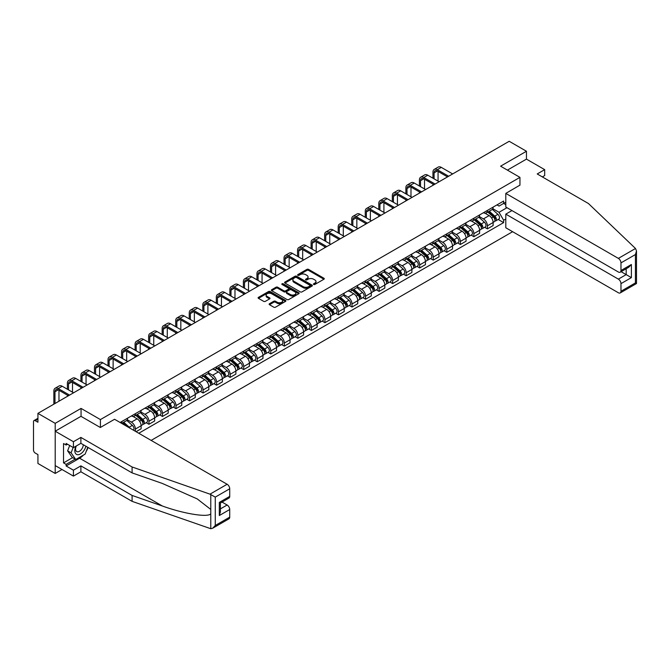 <?xml version="1.0" encoding="UTF-8"?>
<svg xmlns="http://www.w3.org/2000/svg" width="670" height="670" viewBox="0 0 670 670"><rect width="100%" height="100%" fill="white"/><g stroke="black" fill="none" stroke-linecap="round" stroke-linejoin="round"><path stroke-width="1" d="M313.677 284.457A0.846 0.486 0 0 0 314.866 284.457L323.92 279.231A1.206 0.695 0 0 0 324.272 278.737A1.206 0.695 0 0 0 323.92 278.243L308.585 269.39A1.206 0.695 0 0 0 306.885 269.39L297.832 274.616A0.846 0.486 0 0 0 299.021 275.303L300.194 274.633A3.852 2.228 0 0 1 305.646 274.633L306.927 275.37A3.852 2.228 0 0 1 308.058 276.945A3.852 2.228 0 0 1 306.927 278.519L305.755 279.189A0.846 0.486 0 0 0 306.944 279.884L308.116 279.206A3.852 2.228 0 0 1 313.568 279.206L314.85 279.943A3.852 2.228 0 0 1 315.98 281.517A3.852 2.228 0 0 1 314.85 283.092L313.677 283.77A0.846 0.486 0 0 0 313.677 284.457L313.677 283.77M269.482 303.719A1.206 0.695 0 0 0 269.131 304.214A1.206 0.695 0 0 0 269.482 304.708L273.787 307.187A1.206 0.695 0 0 0 275.496 307.187L285.546 301.383A1.206 0.695 0 0 0 285.897 300.897A1.206 0.695 0 0 0 285.546 300.403L270.211 291.55A1.206 0.695 0 0 0 268.503 291.55L258.453 297.354A1.206 0.695 0 0 0 258.101 297.849A1.206 0.695 0 0 0 258.453 298.334L263.653 301.341A1.206 0.695 0 0 0 265.353 301.341L269.658 298.853A1.206 0.695 0 0 0 270.01 298.359A1.206 0.695 0 0 0 269.658 297.874L267.079 296.383A3.224 1.859 0 0 1 266.132 295.068A3.224 1.859 0 0 1 268.126 293.351A3.224 1.859 0 0 1 271.635 293.753L281.735 299.582A3.224 1.859 0 0 1 282.673 300.897A3.224 1.859 0 0 1 280.688 302.614A3.224 1.859 0 0 1 277.171 302.212L275.496 301.24A1.206 0.695 0 0 0 273.787 301.24L269.482 303.719L269.482 304.708M100.416 419.579L81.062 408.407L55.2 423.34L37.93 413.365L509.192 141.286L526.461 151.252L500.599 166.185L519.954 177.366L100.416 419.579L100.416 427.443M300.286 291.894A1.206 0.695 0 0 0 301.986 291.894L312.036 286.09A1.206 0.695 0 0 0 312.387 285.596A1.206 0.695 0 0 0 312.036 285.11L296.701 276.249A1.206 0.695 0 0 0 295.001 276.249L284.951 282.053A1.206 0.695 0 0 0 284.591 282.547A1.206 0.695 0 0 0 284.951 283.041L300.286 291.894M282.346 284.641A0.846 0.486 0 0 1 283.201 284.758L298.778 293.745L288.736 299.54A1.206 0.695 0 0 1 287.036 299.54L271.702 290.688L271.702 289.708A1.206 0.695 0 0 0 271.35 290.194A1.206 0.695 0 0 0 271.702 290.688M271.702 289.708L276.007 287.221A1.206 0.695 0 0 1 277.707 287.221L283.929 290.814A1.206 0.695 0 0 0 285.629 290.814L288.485 289.164A1.206 0.695 0 0 0 288.837 288.67A1.206 0.695 0 0 0 288.485 288.184L282.011 284.44A0.846 0.486 0 0 1 283.201 283.753L298.795 292.757A1.206 0.695 0 0 1 299.147 293.242A1.206 0.695 0 0 1 298.795 293.736L298.795 292.757M55.2 423.34L55.2 473.447L37.93 463.472L37.93 454.603L35.234 453.054A2.454 1.415 -120 0 1 33.5 450.047L33.5 421.681A2.454 1.415 -120 0 1 34.011 420.559L37.93 418.298M151.144 440.399L512.617 231.703M55.2 473.447L62.009 469.511M37.93 413.365L37.93 422.234L35.234 420.685A2.454 1.415 -120 0 0 34.011 420.559M542.34 176.913L544.685 175.557L544.685 169.644L526.461 159.125L526.461 151.252M487.4 210.43A5.645 3.258 60 0 1 486.236 212.968L491.964 209.66A5.645 3.258 -120 0 0 493.128 207.122M479.276 216.51L483.413 218.897A5.645 3.258 60 0 1 487.4 225.815L493.128 222.507A5.645 3.258 -120 0 0 489.142 215.598L485.038 213.227M493.128 222.507L493.128 225.564L487.4 228.872L484.661 227.289M486.236 212.968A5.645 3.258 60 0 1 483.455 212.708M487.4 225.815L487.4 228.872M473.866 218.253A5.645 3.258 60 0 1 472.693 220.782L478.422 217.474A5.645 3.258 -120 0 0 479.594 214.944M471.119 235.103L473.866 236.686L479.594 233.378L479.594 230.329A5.645 3.258 -120 0 0 475.6 223.411L471.504 221.041M472.693 220.782A5.645 3.258 60 0 1 469.913 220.53M465.734 224.333L469.871 226.72A5.645 3.258 60 0 1 473.866 233.629L473.866 236.686M460.324 226.066A5.645 3.258 60 0 1 459.159 228.604L464.888 225.296A5.645 3.258 -120 0 0 466.052 222.758M457.577 242.917L460.324 244.508L466.052 241.2L466.052 238.143A5.645 3.258 -120 0 0 462.066 231.225L457.962 228.864M459.159 228.604A5.645 3.258 60 0 1 456.379 228.344M452.2 232.147L456.337 234.534A5.645 3.258 60 0 1 460.324 241.451L460.324 244.508M446.79 233.88A5.645 3.258 60 0 1 445.617 236.418L451.345 233.11A5.645 3.258 -120 0 0 452.518 230.572M444.043 250.739L446.79 252.322L452.518 249.014L452.518 245.957A5.645 3.258 -120 0 0 448.523 239.048L444.419 236.678M445.617 236.418A5.645 3.258 60 0 1 442.837 236.158M438.657 239.96L442.795 242.347A5.645 3.258 60 0 1 446.79 249.265L446.79 252.322M433.247 241.703A5.645 3.258 60 0 1 432.075 244.232L437.803 240.924A5.645 3.258 -120 0 0 438.976 238.394M430.5 258.553L433.247 260.136L438.976 256.828L438.976 253.779A5.645 3.258 -120 0 0 434.981 246.862L430.885 244.491M432.075 244.232A5.645 3.258 60 0 1 429.303 243.981M425.115 247.783L429.252 250.17A5.645 3.258 60 0 1 433.247 257.079L433.247 260.136M419.705 249.516A5.645 3.258 60 0 1 418.541 252.054L424.269 248.746A5.645 3.258 -120 0 0 425.433 246.208M416.966 266.367L419.705 267.958L425.433 264.65L425.433 261.593A5.645 3.258 -120 0 0 421.447 254.675L417.343 252.314M418.541 252.054A5.645 3.258 60 0 1 415.76 251.794M411.581 255.597L415.718 257.984A5.645 3.258 60 0 1 419.705 264.901L419.705 267.958M406.171 257.33A5.645 3.258 60 0 1 404.998 259.868L410.727 256.56A5.645 3.258 -120 0 0 411.899 254.022M403.424 274.189L406.171 275.772L411.899 272.464L411.899 269.407A5.645 3.258 -120 0 0 407.904 262.498L403.809 260.127M404.998 259.868A5.645 3.258 60 0 1 402.218 259.608M398.039 263.411L402.176 265.797A5.645 3.258 60 0 1 406.171 272.715L406.171 275.772M392.628 265.153A5.645 3.258 60 0 1 391.464 267.682L397.193 264.374A5.645 3.258 -120 0 0 398.357 261.844M389.881 282.003L392.628 283.586L398.357 280.278L398.357 277.229A5.645 3.258 -120 0 0 394.37 270.312L390.267 267.941M391.464 267.682A5.645 3.258 60 0 1 388.684 267.43M384.505 271.233L388.642 273.62A5.645 3.258 60 0 1 392.628 280.529L392.628 283.586M379.094 272.966A5.645 3.258 60 0 1 377.922 275.504L383.65 272.196A5.645 3.258 -120 0 0 384.823 269.658M376.347 289.817L379.094 291.408L384.823 288.1L384.823 285.043A5.645 3.258 -120 0 0 380.828 278.125L376.724 275.764M377.922 275.504A5.645 3.258 60 0 1 375.141 275.244M370.962 279.047L375.099 281.434A5.645 3.258 60 0 1 379.094 288.351L379.094 291.408M365.552 280.78A5.645 3.258 60 0 1 364.38 283.318L370.108 280.01A5.645 3.258 -120 0 0 371.281 277.472M362.805 297.639L365.552 299.222L371.281 295.914L371.281 292.857A5.645 3.258 -120 0 0 367.286 285.948L363.19 283.578M364.38 283.318A5.645 3.258 60 0 1 361.607 283.058M357.42 286.861L361.557 289.247A5.645 3.258 60 0 1 365.552 296.165L365.552 299.222M352.01 288.603A5.645 3.258 60 0 1 350.846 291.132L356.574 287.824A5.645 3.258 -120 0 0 357.738 285.294M349.271 305.453L352.01 307.036L357.738 303.728L357.738 300.679A5.645 3.258 -120 0 0 353.752 293.762L349.648 291.391M350.846 291.132A5.645 3.258 60 0 1 348.065 290.88M343.886 294.683L348.023 297.07A5.645 3.258 60 0 1 352.01 303.979L352.01 307.036M338.476 296.416A5.645 3.258 60 0 1 337.303 298.954L343.032 295.646A5.645 3.258 -120 0 0 344.204 293.108M335.729 313.267L338.476 314.858L344.204 311.55L344.204 308.493A5.645 3.258 -120 0 0 340.209 301.575L336.114 299.214M337.303 298.954A5.645 3.258 60 0 1 334.523 298.694M330.344 302.497L334.481 304.884A5.645 3.258 60 0 1 338.476 311.801L338.476 314.858M324.933 304.23A5.645 3.258 60 0 1 323.769 306.768L329.498 303.46A5.645 3.258 -120 0 0 330.662 300.922M322.186 321.089L324.933 322.672L330.662 319.364L330.662 316.307A5.645 3.258 -120 0 0 326.675 309.398L322.572 307.028M323.769 306.768A5.645 3.258 60 0 1 320.989 306.508M316.809 310.31L320.947 312.697A5.645 3.258 60 0 1 324.933 319.615L324.933 322.672M311.399 312.053A5.645 3.258 60 0 1 310.227 314.582L315.955 311.274A5.645 3.258 -120 0 0 317.128 308.744M308.652 328.903L311.399 330.486L317.128 327.178L317.128 324.129A5.645 3.258 -120 0 0 313.133 317.212L309.029 314.841M310.227 314.582A5.645 3.258 60 0 1 307.446 314.331M303.267 318.133L307.404 320.52A5.645 3.258 60 0 1 311.399 327.429L311.399 330.486M297.857 319.866A5.645 3.258 60 0 1 296.684 322.404L302.413 319.096A5.645 3.258 -120 0 0 303.585 316.558M295.11 336.717L297.857 338.308L303.585 335L303.585 331.943A5.645 3.258 -120 0 0 299.591 325.025L295.495 322.664M296.684 322.404A5.645 3.258 60 0 1 293.912 322.144M289.725 325.947L293.862 328.334A5.645 3.258 60 0 1 297.857 335.251L297.857 338.308M284.315 327.68A5.645 3.258 60 0 1 283.15 330.218L288.879 326.91A5.645 3.258 -120 0 0 290.043 324.372M281.576 344.539L284.323 346.122L290.043 342.814L290.043 339.757A5.645 3.258 -120 0 0 286.057 332.848L281.953 330.478M283.15 330.218A5.645 3.258 60 0 1 280.37 329.958M276.191 333.76L280.328 336.147A5.645 3.258 60 0 1 284.323 343.065L284.323 346.122M270.781 335.503A5.645 3.258 60 0 1 269.608 338.032L275.337 334.724A5.645 3.258 -120 0 0 276.509 332.194M268.034 352.353L270.781 353.936L276.509 350.628L276.509 347.579A5.645 3.258 -120 0 0 272.514 340.661L268.419 338.291M269.608 338.032A5.645 3.258 60 0 1 266.828 337.781M262.648 341.583L266.786 343.97A5.645 3.258 60 0 1 270.781 350.879L270.781 353.936M257.238 343.316A5.645 3.258 60 0 1 256.074 345.854L261.803 342.546A5.645 3.258 -120 0 0 262.967 340.008M254.491 360.167L257.238 361.758L262.967 358.45L262.967 355.393A5.645 3.258 -120 0 0 258.98 348.475L254.876 346.114M256.074 345.854A5.645 3.258 60 0 1 253.293 345.594M249.114 349.397L253.252 351.784A5.645 3.258 60 0 1 257.238 358.701L257.238 361.758M243.704 351.13A5.645 3.258 60 0 1 242.532 353.668L248.26 350.36A5.645 3.258 -120 0 0 249.433 347.822M240.957 367.989L243.704 369.572L249.433 366.264L249.433 363.207A5.645 3.258 -120 0 0 245.438 356.298L241.334 353.928M242.532 353.668A5.645 3.258 60 0 1 239.751 353.408M235.572 357.21L239.709 359.597A5.645 3.258 60 0 1 243.704 366.515L243.704 369.572M230.162 358.953A5.645 3.258 60 0 1 228.989 361.482L234.718 358.174A5.645 3.258 -120 0 0 235.89 355.644M227.415 375.803L230.162 377.386L235.89 374.078L235.89 371.029A5.645 3.258 -120 0 0 231.895 364.111L227.8 361.741M228.989 361.482A5.645 3.258 60 0 1 226.217 361.231M222.03 365.033L226.167 367.42A5.645 3.258 60 0 1 230.162 374.329L230.162 377.386M216.619 366.766A5.645 3.258 60 0 1 215.455 369.304L221.184 365.996A5.645 3.258 -120 0 0 222.348 363.458M213.881 383.617L216.628 385.208L222.348 381.9L222.348 378.843A5.645 3.258 -120 0 0 218.361 371.925L214.258 369.564M215.455 369.304A5.645 3.258 60 0 1 212.675 369.044M208.496 372.847L212.633 375.234A5.645 3.258 60 0 1 216.628 382.151L216.628 385.208M203.085 374.58A5.645 3.258 60 0 1 201.913 377.118L207.641 373.81A5.645 3.258 -120 0 0 208.814 371.272M200.338 391.439L203.085 393.022L208.814 389.714L208.814 386.657A5.645 3.258 -120 0 0 204.819 379.748L200.724 377.378M201.913 377.118A5.645 3.258 60 0 1 199.132 376.867M194.953 380.661L199.09 383.047A5.645 3.258 60 0 1 203.085 389.965L203.085 393.022M189.543 382.403A5.645 3.258 60 0 1 188.379 384.932L194.107 381.624A5.645 3.258 -120 0 0 195.272 379.094M186.796 399.253L189.543 400.836L195.272 397.528L195.272 394.479A5.645 3.258 -120 0 0 191.285 387.562L187.181 385.191M188.379 384.932A5.645 3.258 60 0 1 185.598 384.68M181.419 388.483L185.556 390.87A5.645 3.258 60 0 1 189.543 397.779L189.543 400.836M176.009 390.216A5.645 3.258 60 0 1 174.837 392.754L180.565 389.446A5.645 3.258 -120 0 0 181.738 386.908M173.262 407.067L176.009 408.658L181.738 405.35L181.738 402.293A5.645 3.258 -120 0 0 177.743 395.375L173.639 393.014M174.837 392.754A5.645 3.258 60 0 1 172.056 392.494M167.877 396.297L172.014 398.684A5.645 3.258 60 0 1 176.009 405.601L176.009 408.658M162.467 398.03A5.645 3.258 60 0 1 161.303 400.568L167.023 397.26A5.645 3.258 -120 0 0 168.195 394.722M159.72 414.889L162.467 416.472L168.195 413.164L168.195 410.107A5.645 3.258 -120 0 0 164.2 403.198L160.105 400.828M161.303 400.568A5.645 3.258 60 0 1 158.522 400.317M154.334 404.111L158.472 406.497A5.645 3.258 60 0 1 162.467 413.415L162.467 416.472M148.924 405.853A5.645 3.258 60 0 1 147.76 408.382L153.489 405.074A5.645 3.258 -120 0 0 154.653 402.544M146.186 422.703L148.933 424.286L154.653 420.978L154.653 417.929A5.645 3.258 -120 0 0 150.666 411.012L146.562 408.641M147.76 408.382A5.645 3.258 60 0 1 144.98 408.13M140.8 411.933L144.938 414.32A5.645 3.258 60 0 1 148.933 421.229L148.933 424.286M135.39 413.666A5.645 3.258 60 0 1 134.218 416.204L139.946 412.896A5.645 3.258 -120 0 0 141.119 410.358M136.085 431.706L141.119 428.8L141.119 425.743A5.645 3.258 -120 0 0 137.124 418.825L133.029 416.464M134.218 416.204A5.645 3.258 60 0 1 131.437 415.944M127.258 419.747L131.395 422.134A5.645 3.258 60 0 1 135.39 429.051L135.39 431.304M121.722 423.415L126.412 420.71A5.645 3.258 -120 0 0 127.576 418.172M121.848 421.48A5.645 3.258 60 0 1 121.429 423.247M505.8 204.668L503.631 203.42L499.033 206.075L496.998 204.894M492.81 208.697L499.033 212.29L506.972 207.7M505.8 218.998L503.631 220.254L499.033 212.29M138.774 433.256L503.631 222.608L503.631 220.254M505.8 202.164L503.631 203.42L503.631 201.059L120.114 422.485M519.954 177.366L519.954 185.23M81.062 408.407L81.062 416.372M498.195 219.467L503.631 222.608M314.012 284.574L314.85 284.088A3.852 2.228 0 0 0 315.98 282.522L315.98 281.517M308.058 276.945L308.058 277.941A3.852 2.228 0 0 1 306.927 279.516L306.09 280.001M323.92 278.243L323.92 279.231L308.585 270.395A1.206 0.695 0 0 0 306.885 270.395L298.167 275.429M312.019 286.098L296.701 277.254A1.206 0.695 0 0 0 295.001 277.254L284.968 283.05L284.951 282.053M309.909 285.939A0.846 0.486 0 0 0 309.909 285.253L296.45 277.481A0.846 0.486 0 0 0 295.252 277.481L294.021 278.192A3.852 2.228 0 0 0 292.891 279.767A3.852 2.228 0 0 0 294.021 281.341L303.217 286.659A3.852 2.228 0 0 0 308.669 286.659L309.909 285.939L309.909 286.944A0.846 0.486 0 0 0 310.151 286.601L310.151 285.596M292.891 279.767L292.891 280.772A3.852 2.228 0 0 0 294.021 282.346L294.021 281.341M309.909 286.944L308.669 287.656A3.852 2.228 0 0 1 303.217 287.656L294.021 282.346M271.719 290.696L276.007 288.226L276.007 287.221M288.837 288.67L288.837 289.675A1.206 0.695 0 0 1 288.485 290.169L285.629 291.81A1.206 0.695 0 0 1 283.929 291.81L277.707 288.226A1.206 0.695 0 0 0 276.007 288.226M290.378 294.54A3.224 1.859 0 0 0 293.887 294.942A3.224 1.859 0 0 0 295.88 293.226A3.224 1.859 0 0 0 294.934 291.902L291.383 289.85A1.206 0.695 0 0 0 289.675 289.85L286.819 291.5A1.206 0.695 0 0 0 286.467 291.994A1.206 0.695 0 0 0 286.819 292.48L290.378 294.54L290.378 295.537A3.224 1.859 0 0 0 293.887 295.939A3.224 1.859 0 0 0 295.88 294.222L295.88 293.226M286.467 291.994L286.467 292.991A1.206 0.695 0 0 0 286.819 293.485L286.819 292.48M290.378 295.537L286.819 293.485M282.673 300.897L282.673 301.894A3.224 1.859 0 0 1 280.688 303.619A3.224 1.859 0 0 1 277.171 303.209L275.496 302.237A1.206 0.695 0 0 0 273.787 302.237L269.499 304.716M266.132 295.068L266.132 296.065A3.224 1.859 0 0 0 267.079 297.388L267.079 296.383M269.642 298.862L267.079 297.388M285.529 301.399L270.211 292.555A1.206 0.695 0 0 0 268.503 292.555L258.469 298.343M487.794 212.063L493.313 216.988A3.065 1.776 60 0 1 494.276 221.737L493.128 222.398M487.944 212.197L490.541 213.697M488.355 211.745L494.494 217.222A1.474 0.854 60 0 1 494.954 219.5A1.474 0.854 60 0 1 494.82 219.551M489.268 211.218L494.787 216.134A3.065 1.776 60 0 1 495.75 220.882A3.065 1.776 60 0 1 494.82 220.983M492.35 209.367L497.911 214.333A3.065 1.776 60 0 1 498.874 219.082L495.75 220.882M434.076 178.84L434.076 172.877A4.606 2.655 60 0 1 435.023 170.775A4.606 2.655 60 0 1 437.326 171.001L447.526 176.888M452.644 173.932L441.321 167.391A6.198 3.576 -120 0 0 438.222 167.081L434.227 169.393A6.198 3.576 -120 0 0 432.946 172.224L432.946 178.186M448.649 176.235L437.326 169.694A6.198 3.576 -120 0 0 434.227 169.393M432.946 184.099L432.946 185.305M438.063 181.143L438.063 171.428M474.26 219.886L479.77 224.802A3.065 1.776 60 0 1 480.733 229.55L479.594 230.212M474.402 220.011L476.998 221.51M474.812 219.559L480.951 225.036A1.474 0.854 60 0 1 481.412 227.314A1.474 0.854 60 0 1 481.278 227.373M475.733 219.031L481.253 223.956A3.065 1.776 60 0 1 482.216 228.696A3.065 1.776 60 0 1 481.286 228.797M478.807 217.18L484.377 222.147A3.065 1.776 60 0 1 485.34 226.896L482.216 228.696M460.717 227.7L466.236 232.624A3.065 1.776 60 0 1 467.199 237.364L466.052 238.026M460.859 227.834L463.464 229.333M461.27 227.381L467.409 232.859A1.474 0.854 60 0 1 467.878 235.137A1.474 0.854 60 0 1 467.744 235.187M462.191 226.845L467.71 231.77A3.065 1.776 60 0 1 468.673 236.518A3.065 1.776 60 0 1 467.744 236.611M465.265 225.003L470.834 229.969A3.065 1.776 60 0 1 471.797 234.709L468.673 236.518M635.503 248.495L636.5 250.923L635.42 254.55L620.973 262.891A3.685 2.127 -120 0 0 618.368 258.385L635.503 248.495L588.428 203.521L537.223 173.957L544.685 169.644M511.964 210.581L505.8 214.14L505.8 227.766L618.368 292.757A3.685 2.127 -120 0 0 620.211 292.941A3.685 2.127 -120 0 0 620.973 291.257L620.973 283.636A3.685 2.127 -120 0 0 618.368 279.13L626.182 274.616L631.383 277.623L620.973 283.636M505.8 214.14L618.368 279.13M519.954 185.129L505.8 193.395L505.8 207.022L618.368 272.012A3.685 2.127 -120 0 0 620.211 272.196A3.685 2.127 -120 0 0 620.973 270.512L620.973 262.891M505.8 193.395L618.368 258.385M526.461 159.125L507.408 170.121M621.098 271.685L626.182 274.616L626.182 268.754M620.973 270.512L631.383 264.499L628.778 267.246L620.211 272.196M620.973 291.257L635.42 282.916L635.972 283.226M83.415 455.097A13.81 7.973 -60 0 1 79.588 458.213L66.129 465.977L73.424 470.189L80.886 465.876L132.09 495.44L132.09 501.353L210.774 528.714L212.675 528.228L215.279 525.481L229.726 517.139A3.685 2.127 60 0 1 228.964 518.823L212.675 528.228M132.09 495.44L162.358 506.001C183.856 513.815 207.943 517.692 210.774 513.798L210.774 509.435L197.248 498.924L162.358 483.455L132.09 472.894L80.886 443.331L73.424 447.635L66.129 443.431L66.129 445.031L63.533 443.532L63.533 462.869L66.129 464.377L75.157 459.159M73.424 470.189L73.424 476.102L55.2 465.575L55.2 431.204L80.97 416.321L100.324 427.493L114.562 419.278L227.122 484.268A3.685 2.127 60 0 1 229.726 488.773L229.726 496.395A3.685 2.127 60 0 1 228.964 498.078L220.397 503.028L220.397 511.905L219.316 515.531L219.316 502.408C220.715 503.22 220.715 503.22 219.316 502.408L229.726 496.395M80.886 465.876L80.886 471.789L73.424 476.102M132.09 501.353L80.886 471.789M229.726 488.773L215.279 497.115L209.995 494.159L132.09 466.982L80.886 437.418L73.424 441.723L73.424 447.635M73.424 441.723L55.2 431.204M66.129 465.977L66.129 464.377M80.886 437.418L80.886 443.331M132.09 466.982L132.09 472.894M220.397 508.899L227.122 505.012A3.685 2.127 60 0 1 229.726 509.518L229.726 517.139M227.122 505.012L222.038 502.073M88.113 447.501A13.81 7.973 -60 0 1 86.154 451.488M67.519 444.235L66.129 445.031M63.533 462.869L72.553 457.66M75.911 446.203A7.981 4.606 120 0 0 74.814 450.692A7.981 4.606 120 0 0 79.63 454.361A7.981 4.606 120 0 0 85.852 446.195M76.33 445.96A5.46 3.157 120 0 0 75.559 449.076A5.46 3.157 120 0 0 76.698 451.572A5.46 3.157 120 0 0 80.861 450.156A5.46 3.157 120 0 0 83.289 444.713M87.778 447.309L85.14 454.101L75.769 459.511L72.293 457.51L67.611 450.843L69.688 445.483M75.769 459.511L71.079 452.845L73.164 447.485M67.611 450.843L71.079 452.845M420.534 186.654L420.534 180.691A4.606 2.655 60 0 1 421.489 178.589A4.606 2.655 60 0 1 423.792 178.815L433.984 184.702M439.11 181.746L427.778 175.205A6.198 3.576 -120 0 0 424.68 174.904L420.685 177.207A6.198 3.576 -120 0 0 419.403 180.046L419.403 186.009M435.115 184.049L423.792 177.517A6.198 3.576 -120 0 0 420.685 177.207M419.403 191.922L419.403 193.119M424.529 188.965L424.529 179.242M406.991 194.476L406.991 188.513A4.606 2.655 60 0 1 407.946 186.402A4.606 2.655 60 0 1 410.249 186.629L420.45 192.516M425.567 189.56L414.244 183.027A6.198 3.576 -120 0 0 411.146 182.717L407.151 185.02A6.198 3.576 -120 0 0 405.869 187.86L405.869 193.823M421.572 191.871L410.249 185.33A6.198 3.576 -120 0 0 407.151 185.02M405.869 199.735L405.869 200.933M410.986 196.779L410.986 187.056M447.175 235.513L452.694 240.438A3.065 1.776 60 0 1 453.657 245.186L452.51 245.848M447.326 235.647L449.922 237.147M447.736 235.195L453.875 240.672A1.474 0.854 60 0 1 454.335 242.95A1.474 0.854 60 0 1 454.201 243.001M448.657 234.667L454.168 239.584A3.065 1.776 60 0 1 455.131 244.332A3.065 1.776 60 0 1 454.21 244.433M451.731 232.817L457.292 237.783A3.065 1.776 60 0 1 458.255 242.532L455.131 244.332M433.641 243.336L439.16 248.252A3.065 1.776 60 0 1 440.123 253L438.976 253.662M433.783 243.461L436.379 244.96M434.194 243.009L440.332 248.486A1.474 0.854 60 0 1 440.793 250.764A1.474 0.854 60 0 1 440.659 250.823M435.115 242.481L440.634 247.406A3.065 1.776 60 0 1 441.597 252.146A3.065 1.776 60 0 1 440.667 252.247M438.188 240.631L443.758 245.597A3.065 1.776 60 0 1 444.721 250.346L441.597 252.146M420.098 251.149L425.618 256.074A3.065 1.776 60 0 1 426.581 260.814L425.433 261.476M420.249 251.284L422.845 252.783M420.659 250.831L426.798 256.309A1.474 0.854 60 0 1 427.259 258.587A1.474 0.854 60 0 1 427.125 258.637M421.572 250.295L427.091 255.22A3.065 1.776 60 0 1 428.055 259.968A3.065 1.776 60 0 1 427.125 260.06M424.654 248.453L430.215 253.419A3.065 1.776 60 0 1 431.179 258.159L428.055 259.968M393.458 202.29L393.458 196.327A4.606 2.655 60 0 1 394.412 194.225A4.606 2.655 60 0 1 396.707 194.451L406.908 200.338M412.025 197.382L400.702 190.841A6.198 3.576 -120 0 0 397.603 190.531L393.608 192.843A6.198 3.576 -120 0 0 392.327 195.673L392.327 201.636M408.038 199.685L396.707 193.144A6.198 3.576 -120 0 0 393.608 192.843M392.327 207.549L392.327 208.755M397.444 204.593L397.444 194.878M379.915 210.104L379.915 204.141A4.606 2.655 60 0 1 380.87 202.038A4.606 2.655 60 0 1 383.173 202.265L393.365 208.152M398.491 205.196L387.159 198.655A6.198 3.576 -120 0 0 384.061 198.353L380.074 200.657A6.198 3.576 -120 0 0 378.784 203.496L378.784 209.459M394.496 207.499L383.173 200.967A6.198 3.576 -120 0 0 380.074 200.657M378.784 215.372L378.784 216.569M383.91 212.415L383.91 202.692M366.381 217.926L366.381 211.963A4.606 2.655 60 0 1 367.328 209.852A4.606 2.655 60 0 1 369.631 210.079L379.831 215.966M384.949 213.01L373.625 206.477A6.198 3.576 -120 0 0 370.527 206.167L366.532 208.47A6.198 3.576 -120 0 0 365.25 211.31L365.25 217.273M380.954 215.321L369.631 208.78A6.198 3.576 -120 0 0 366.532 208.47M365.25 223.185L365.25 224.383M370.368 220.229L370.368 210.506M406.564 258.963L412.075 263.888A3.065 1.776 60 0 1 413.038 268.637L411.899 269.298M406.707 259.097L409.303 260.597M407.117 258.645L413.256 264.122A1.474 0.854 60 0 1 413.717 266.4A1.474 0.854 60 0 1 413.583 266.451M408.038 258.118L413.558 263.034A3.065 1.776 60 0 1 414.521 267.782A3.065 1.776 60 0 1 413.591 267.883M411.112 256.267L416.681 261.233A3.065 1.776 60 0 1 417.644 265.982L414.521 267.782M352.839 225.74L352.839 219.777A4.606 2.655 60 0 1 353.793 217.675A4.606 2.655 60 0 1 356.097 217.901L366.289 223.788M371.415 220.832L360.083 214.291A6.198 3.576 -120 0 0 356.984 213.981L352.99 216.293A6.198 3.576 -120 0 0 351.708 219.124L351.708 225.087M367.42 223.135L356.097 216.594A6.198 3.576 -120 0 0 352.99 216.293M351.708 230.999L351.708 232.205M356.834 228.043L356.834 218.328M393.022 266.786L398.541 271.702A3.065 1.776 60 0 1 399.504 276.45L398.357 277.112M393.164 266.911L395.769 268.41M393.575 266.459L399.714 271.936A1.474 0.854 60 0 1 400.183 274.214A1.474 0.854 60 0 1 400.049 274.273M394.496 265.931L400.015 270.856A3.065 1.776 60 0 1 400.978 275.596A3.065 1.776 60 0 1 400.049 275.697M397.57 264.081L403.139 269.047A3.065 1.776 60 0 1 404.102 273.796L400.978 275.596M339.296 233.554L339.296 227.591A4.606 2.655 60 0 1 340.251 225.489A4.606 2.655 60 0 1 342.554 225.715L352.755 231.602M357.872 228.646L346.549 222.105A6.198 3.576 -120 0 0 343.45 221.803L339.456 224.107A6.198 3.576 -120 0 0 338.174 226.946L338.174 232.909M353.877 230.949L342.554 224.416A6.198 3.576 -120 0 0 339.456 224.107M338.174 238.822L338.174 240.019M343.291 235.865L343.291 226.142M379.48 274.599L384.999 279.524A3.065 1.776 60 0 1 385.962 284.264L384.815 284.926M379.63 274.734L382.227 276.233M380.041 274.281L386.18 279.759A1.474 0.854 60 0 1 386.64 282.036A1.474 0.854 60 0 1 386.506 282.087M380.962 273.745L386.473 278.67A3.065 1.776 60 0 1 387.436 283.418A3.065 1.776 60 0 1 386.515 283.51M384.036 271.903L389.597 276.869A3.065 1.776 60 0 1 390.56 281.609L387.436 283.418M325.762 241.376L325.762 235.413A4.606 2.655 60 0 1 326.717 233.302A4.606 2.655 60 0 1 329.012 233.528L339.213 239.416M344.33 236.46L333.007 229.927A6.198 3.576 -120 0 0 329.908 229.617L325.913 231.921A6.198 3.576 -120 0 0 324.632 234.76L324.632 240.723M340.343 238.771L329.012 232.23A6.198 3.576 -120 0 0 325.913 231.921M324.632 246.635L324.632 247.833M329.749 243.679L329.749 233.956M365.946 282.413L371.465 287.338A3.065 1.776 60 0 1 372.428 292.087L371.281 292.748M366.088 282.547L368.684 284.047M366.498 282.095L372.637 287.572A1.474 0.854 60 0 1 373.098 289.85A1.474 0.854 60 0 1 372.964 289.901M367.42 281.567L372.939 286.484A3.065 1.776 60 0 1 373.902 291.232A3.065 1.776 60 0 1 372.972 291.333M370.493 279.717L376.063 284.683A3.065 1.776 60 0 1 377.026 289.432L373.902 291.232M312.22 249.19L312.22 243.227A4.606 2.655 60 0 1 313.175 241.125A4.606 2.655 60 0 1 315.478 241.351L325.67 247.238M330.796 244.282L319.464 237.741A6.198 3.576 -120 0 0 316.366 237.431L312.379 239.743A6.198 3.576 -120 0 0 311.089 242.573L311.089 248.536M326.801 246.585L315.478 240.044A6.198 3.576 -120 0 0 312.379 239.743M311.089 254.449L311.089 255.655M316.215 251.493L316.215 241.778M352.403 290.236L357.922 295.152A3.065 1.776 60 0 1 358.885 299.9L357.738 300.562M352.554 290.361L355.15 291.86M352.964 289.909L359.103 295.386A1.474 0.854 60 0 1 359.564 297.664A1.474 0.854 60 0 1 359.43 297.723M353.877 289.381L359.396 294.306A3.065 1.776 60 0 1 360.359 299.046A3.065 1.776 60 0 1 359.438 299.147M356.959 287.531L362.52 292.497A3.065 1.776 60 0 1 363.483 297.246L360.359 299.046M298.686 257.004L298.686 251.041A4.606 2.655 60 0 1 299.632 248.939A4.606 2.655 60 0 1 301.935 249.165L312.136 255.052M317.253 252.096L305.93 245.555A6.198 3.576 -120 0 0 302.832 245.253L298.837 247.557A6.198 3.576 -120 0 0 297.555 250.396L297.555 256.359M313.259 254.399L301.935 247.867A6.198 3.576 -120 0 0 298.837 247.557M297.555 262.272L297.555 263.469M302.673 259.315L302.673 249.592M338.869 298.05L344.38 302.974A3.065 1.776 60 0 1 345.343 307.714L344.204 308.376M339.012 298.184L341.608 299.683M339.422 297.731L345.561 303.209A1.474 0.854 60 0 1 346.022 305.486A1.474 0.854 60 0 1 345.887 305.537M340.343 297.195L345.862 302.12A3.065 1.776 60 0 1 346.826 306.868A3.065 1.776 60 0 1 345.896 306.96M343.417 295.353L348.986 300.319A3.065 1.776 60 0 1 349.949 305.059L346.826 306.868M285.144 264.826L285.144 258.863A4.606 2.655 60 0 1 286.098 256.752A4.606 2.655 60 0 1 288.401 256.978L298.594 262.866M303.719 259.91L292.388 253.377A6.198 3.576 -120 0 0 289.289 253.067L285.303 255.371A6.198 3.576 -120 0 0 284.013 258.21L284.013 264.173M299.724 262.221L288.401 255.68A6.198 3.576 -120 0 0 285.303 255.371M284.013 270.085L284.013 271.283M289.139 267.129L289.139 257.406M325.327 305.863L330.846 310.788A3.065 1.776 60 0 1 331.809 315.536L330.662 316.198M325.469 305.997L328.074 307.497M325.88 305.545L332.019 311.022A1.474 0.854 60 0 1 332.488 313.3A1.474 0.854 60 0 1 332.353 313.351M326.801 305.017L332.32 309.934A3.065 1.776 60 0 1 333.283 314.682A3.065 1.776 60 0 1 332.353 314.783M329.883 303.167L335.444 308.133A3.065 1.776 60 0 1 336.407 312.882L333.283 314.682M271.601 272.64L271.601 266.677A4.606 2.655 60 0 1 272.556 264.575A4.606 2.655 60 0 1 274.859 264.801L285.06 270.688M290.177 267.732L278.854 261.191A6.198 3.576 -120 0 0 275.755 260.881L271.76 263.193A6.198 3.576 -120 0 0 270.479 266.024L270.479 271.986M286.182 270.035L274.859 263.494A6.198 3.576 -120 0 0 271.76 263.193M270.479 277.899L270.479 279.105M275.596 274.943L275.596 265.228M311.784 313.686L317.304 318.602A3.065 1.776 60 0 1 318.267 323.35L317.119 324.012M311.935 313.811L314.531 315.31M312.346 313.359L318.484 318.836A1.474 0.854 60 0 1 318.945 321.114A1.474 0.854 60 0 1 318.811 321.173M313.267 312.831L318.778 317.756A3.065 1.776 60 0 1 319.741 322.496A3.065 1.776 60 0 1 318.82 322.597M316.341 310.981L321.901 315.947A3.065 1.776 60 0 1 322.865 320.696L319.741 322.496M258.067 280.454L258.067 274.491A4.606 2.655 60 0 1 259.022 272.389A4.606 2.655 60 0 1 261.317 272.615L271.517 278.502M276.635 275.546L265.312 269.005A6.198 3.576 -120 0 0 262.213 268.703L258.218 271.007A6.198 3.576 -120 0 0 256.937 273.846L256.937 279.809M272.648 277.849L261.317 271.316A6.198 3.576 -120 0 0 258.218 271.007M256.937 285.722L256.937 286.919M262.054 282.765L262.054 273.042M298.25 321.5L303.77 326.424A3.065 1.776 60 0 1 304.733 331.164L303.585 331.826M298.393 321.634L300.989 323.133M298.803 321.181L304.942 326.659A1.474 0.854 60 0 1 305.411 328.937A1.474 0.854 60 0 1 305.269 328.987M299.724 320.645L305.244 325.57A3.065 1.776 60 0 1 306.207 330.318A3.065 1.776 60 0 1 305.277 330.411M302.798 318.803L308.368 323.769A3.065 1.776 60 0 1 309.331 328.509L306.207 330.318M244.525 288.276L244.525 282.313A4.606 2.655 60 0 1 245.48 280.202A4.606 2.655 60 0 1 247.783 280.428L257.975 286.316M263.101 283.36L251.769 276.827A6.198 3.576 -120 0 0 248.671 276.517L244.684 278.821A6.198 3.576 -120 0 0 243.394 281.66L243.394 287.623M259.106 285.671L247.783 279.13A6.198 3.576 -120 0 0 244.684 278.821M243.394 293.535L243.394 294.733M248.52 290.579L248.52 280.856M284.708 329.313L290.227 334.238A3.065 1.776 60 0 1 291.19 338.986L290.043 339.648M284.859 329.447L287.455 330.947M285.269 328.995L291.408 334.472A1.474 0.854 60 0 1 291.869 336.75A1.474 0.854 60 0 1 291.735 336.801M286.182 328.467L291.701 333.384A3.065 1.776 60 0 1 292.664 338.132A3.065 1.776 60 0 1 291.743 338.233M289.264 326.617L294.825 331.583A3.065 1.776 60 0 1 295.788 336.332L292.664 338.132M230.991 296.09L230.991 290.127A4.606 2.655 60 0 1 231.937 288.025A4.606 2.655 60 0 1 234.24 288.251L244.441 294.138M249.558 291.182L238.235 284.641A6.198 3.576 -120 0 0 235.137 284.331L231.142 286.643A6.198 3.576 -120 0 0 229.86 289.474L229.86 295.437M245.563 293.485L234.24 286.944A6.198 3.576 -120 0 0 231.142 286.643M229.86 301.349L229.86 302.555M234.977 298.393L234.977 288.678M271.174 337.136L276.685 342.052A3.065 1.776 60 0 1 277.648 346.8L276.509 347.462M271.316 337.261L273.913 338.76M271.727 336.809L277.866 342.286A1.474 0.854 60 0 1 278.326 344.564A1.474 0.854 60 0 1 278.192 344.623M272.648 336.281L278.167 341.206A3.065 1.776 60 0 1 279.13 345.946A3.065 1.776 60 0 1 278.201 346.047M275.722 334.43L281.291 339.397A3.065 1.776 60 0 1 282.254 344.146L279.13 345.946M217.448 303.904L217.448 297.941A4.606 2.655 60 0 1 218.403 295.839A4.606 2.655 60 0 1 220.706 296.065L230.899 301.952M236.024 298.996L224.693 292.455A6.198 3.576 -120 0 0 221.594 292.154L217.608 294.457A6.198 3.576 -120 0 0 216.318 297.296L216.318 303.259M232.029 301.299L220.706 294.767A6.198 3.576 -120 0 0 217.608 294.457M216.318 309.172L216.318 310.369M221.443 306.215L221.443 296.492M257.632 344.95L263.151 349.874A3.065 1.776 60 0 1 264.114 354.614L262.967 355.276M257.774 345.084L260.379 346.583M258.193 344.631L264.332 350.109A1.474 0.854 60 0 1 264.792 352.387A1.474 0.854 60 0 1 264.658 352.437M259.106 344.095L264.625 349.02A3.065 1.776 60 0 1 265.588 353.768A3.065 1.776 60 0 1 264.658 353.861M262.188 342.253L267.749 347.219A3.065 1.776 60 0 1 268.712 351.959L265.588 353.768M203.906 311.726L203.906 305.763A4.606 2.655 60 0 1 204.861 303.652A4.606 2.655 60 0 1 207.164 303.878L217.365 309.766M222.482 306.81L211.159 300.277A6.198 3.576 -120 0 0 208.06 299.967L204.065 302.271A6.198 3.576 -120 0 0 202.784 305.11L202.784 311.073M218.487 309.121L207.164 302.58A6.198 3.576 -120 0 0 204.065 302.271M202.784 316.985L202.784 318.183M207.901 314.029L207.901 304.306M244.089 352.763L249.609 357.688A3.065 1.776 60 0 1 250.572 362.437L249.433 363.098M244.24 352.897L246.836 354.397M244.651 352.445L250.789 357.922A1.474 0.854 60 0 1 251.25 360.2A1.474 0.854 60 0 1 251.116 360.251M245.572 351.918L251.083 356.834A3.065 1.776 60 0 1 252.046 361.582A3.065 1.776 60 0 1 251.124 361.683M248.645 350.067L254.206 355.033A3.065 1.776 60 0 1 255.169 359.782L252.046 361.582M190.372 319.54L190.372 313.577A4.606 2.655 60 0 1 191.327 311.475A4.606 2.655 60 0 1 193.622 311.701L203.822 317.588M208.94 314.632L197.617 308.091A6.198 3.576 -120 0 0 194.518 307.781L190.523 310.093A6.198 3.576 -120 0 0 189.242 312.923L189.242 318.887M204.953 316.935L193.622 310.394A6.198 3.576 -120 0 0 190.523 310.093M189.242 324.799L189.242 326.005M194.359 321.843L194.359 312.128M230.555 360.586L236.075 365.502A3.065 1.776 60 0 1 237.038 370.25L235.89 370.912M230.698 360.711L233.294 362.21M231.108 360.259L237.247 365.736A1.474 0.854 60 0 1 237.716 368.014A1.474 0.854 60 0 1 237.574 368.073M232.029 359.731L237.548 364.656A3.065 1.776 60 0 1 238.512 369.396A3.065 1.776 60 0 1 237.582 369.497M235.103 357.88L240.672 362.847A3.065 1.776 60 0 1 241.635 367.596L238.512 369.396M176.83 327.354L176.83 321.391A4.606 2.655 60 0 1 177.785 319.288A4.606 2.655 60 0 1 180.088 319.515L190.28 325.402M195.405 322.446L184.074 315.905A6.198 3.576 -120 0 0 180.975 315.603L176.989 317.907A6.198 3.576 -120 0 0 175.699 320.746L175.699 326.709M191.411 324.749L180.088 318.216A6.198 3.576 -120 0 0 176.989 317.907M175.699 332.622L175.699 333.819M180.825 329.665L180.825 319.942M217.013 368.399L222.532 373.324A3.065 1.776 60 0 1 223.495 378.064L222.348 378.726M217.164 368.534L219.76 370.033M217.574 368.081L223.713 373.559A1.474 0.854 60 0 1 224.174 375.837A1.474 0.854 60 0 1 224.04 375.887M218.487 367.545L224.006 372.47A3.065 1.776 60 0 1 224.969 377.218A3.065 1.776 60 0 1 224.048 377.31M221.569 365.703L227.13 370.669A3.065 1.776 60 0 1 228.093 375.409L224.969 377.218M163.296 335.176L163.296 329.213A4.606 2.655 60 0 1 164.242 327.102A4.606 2.655 60 0 1 166.545 327.328L176.746 333.216M181.863 330.26L170.54 323.727A6.198 3.576 -120 0 0 167.441 323.417L163.447 325.721A6.198 3.576 -120 0 0 162.165 328.56L162.165 334.523M177.877 332.571L166.545 326.03A6.198 3.576 -120 0 0 163.447 325.721M162.165 340.435L162.165 341.641M167.282 337.479L167.282 327.756M203.479 376.213L208.99 381.138A3.065 1.776 60 0 1 209.953 385.887L208.814 386.548M203.621 376.347L206.218 377.847M204.032 375.895L210.171 381.372A1.474 0.854 60 0 1 210.631 383.65A1.474 0.854 60 0 1 210.497 383.701M204.953 375.368L210.472 380.284A3.065 1.776 60 0 1 211.435 385.032A3.065 1.776 60 0 1 210.506 385.133M208.027 373.517L213.596 378.483A3.065 1.776 60 0 1 214.559 383.232L211.435 385.032M149.753 342.99L149.753 337.027A4.606 2.655 60 0 1 150.708 334.925A4.606 2.655 60 0 1 153.011 335.151L163.204 341.038M168.329 338.082L156.998 331.541A6.198 3.576 -120 0 0 153.899 331.231L149.912 333.543A6.198 3.576 -120 0 0 148.623 336.373L148.623 342.337M164.334 340.385L153.011 333.844A6.198 3.576 -120 0 0 149.912 333.543M148.623 348.249L148.623 349.455M153.748 345.293L153.748 335.578M189.937 384.036L195.456 388.952A3.065 1.776 60 0 1 196.419 393.7L195.272 394.362M190.087 384.161L192.684 385.66M190.498 383.709L196.637 389.186A1.474 0.854 60 0 1 197.097 391.464A1.474 0.854 60 0 1 196.963 391.523M191.411 383.181L196.93 388.106A3.065 1.776 60 0 1 197.893 392.846A3.065 1.776 60 0 1 196.963 392.947M194.493 381.331L200.054 386.297A3.065 1.776 60 0 1 201.017 391.046L197.893 392.846M136.211 350.804L136.211 344.841A4.606 2.655 60 0 1 137.166 342.739A4.606 2.655 60 0 1 139.469 342.965L149.67 348.852M154.787 345.896L143.464 339.355A6.198 3.576 -120 0 0 140.365 339.053L136.37 341.357A6.198 3.576 -120 0 0 135.089 344.196L135.089 350.159M150.792 348.199L139.469 341.666A6.198 3.576 -120 0 0 136.37 341.357M135.089 356.072L135.089 357.269M140.206 353.115L140.206 343.392M176.394 391.85L181.913 396.774A3.065 1.776 60 0 1 182.877 401.514L181.738 402.176M176.545 391.984L179.141 393.483M176.955 391.531L183.094 397.009A1.474 0.854 60 0 1 183.555 399.286A1.474 0.854 60 0 1 183.421 399.337M177.877 390.995L183.387 395.92A3.065 1.776 60 0 1 184.351 400.668A3.065 1.776 60 0 1 183.429 400.76M180.95 389.153L186.511 394.119A3.065 1.776 60 0 1 187.474 398.859L184.351 400.668M122.677 358.626L122.677 352.663A4.606 2.655 60 0 1 123.632 350.552A4.606 2.655 60 0 1 125.927 350.779L136.127 356.666M141.244 353.71L129.921 347.177A6.198 3.576 -120 0 0 126.823 346.867L122.828 349.171A6.198 3.576 -120 0 0 121.546 352.01L121.546 357.973M137.258 356.021L125.927 349.48A6.198 3.576 -120 0 0 122.828 349.171M121.546 363.885L121.546 365.091M126.664 360.929L126.664 351.206M162.86 399.663L168.379 404.588A3.065 1.776 60 0 1 169.343 409.337L168.195 409.998M163.003 399.797L165.599 401.297M163.413 399.345L169.552 404.822A1.474 0.854 60 0 1 170.021 407.1A1.474 0.854 60 0 1 169.887 407.151M164.334 398.817L169.853 403.734A3.065 1.776 60 0 1 170.817 408.482A3.065 1.776 60 0 1 169.887 408.583M167.408 396.967L172.977 401.933A3.065 1.776 60 0 1 173.94 406.682L170.817 408.482M109.135 366.44L109.135 360.477A4.606 2.655 60 0 1 110.089 358.375A4.606 2.655 60 0 1 112.392 358.601L122.585 364.488M127.71 361.532L116.379 354.991A6.198 3.576 -120 0 0 113.28 354.681L109.294 356.993A6.198 3.576 -120 0 0 108.004 359.824L108.004 365.786M123.716 363.835L112.392 357.294A6.198 3.576 -120 0 0 109.294 356.993M108.004 371.699L108.004 372.905M113.13 368.743L113.13 359.028M149.318 407.486L154.837 412.402A3.065 1.776 60 0 1 155.8 417.15L154.653 417.812M149.469 407.611L152.065 409.11M149.879 407.159L156.018 412.636A1.474 0.854 60 0 1 156.478 414.914A1.474 0.854 60 0 1 156.345 414.973M150.792 406.631L156.311 411.556A3.065 1.776 60 0 1 157.274 416.296A3.065 1.776 60 0 1 156.353 416.397M153.874 404.781L159.435 409.747A3.065 1.776 60 0 1 160.398 414.496L157.274 416.296M95.601 374.254L95.601 368.291A4.606 2.655 60 0 1 96.547 366.189A4.606 2.655 60 0 1 98.85 366.415L109.051 372.302M114.168 369.346L102.845 362.805A6.198 3.576 -120 0 0 99.746 362.503L95.751 364.807A6.198 3.576 -120 0 0 94.47 367.646L94.47 373.609M110.181 371.649L98.85 365.116A6.198 3.576 -120 0 0 95.751 364.807M94.47 379.522L94.47 380.719M99.587 376.565L99.587 366.842M135.784 415.3L141.295 420.224A3.065 1.776 60 0 1 142.258 424.964L141.119 425.626M135.926 415.434L138.523 416.933M136.337 414.981L142.476 420.459A1.474 0.854 60 0 1 142.936 422.736A1.474 0.854 60 0 1 142.802 422.787M137.258 414.445L142.777 419.37A3.065 1.776 60 0 1 143.74 424.118A3.065 1.776 60 0 1 142.811 424.21M140.332 412.603L145.901 417.569A3.065 1.776 60 0 1 146.864 422.309L143.74 424.118M82.058 382.076L82.058 376.113A4.606 2.655 60 0 1 83.013 374.002A4.606 2.655 60 0 1 85.316 374.228L95.509 380.116M100.634 377.16L89.303 370.627A6.198 3.576 -120 0 0 86.204 370.317L82.217 372.621A6.198 3.576 -120 0 0 80.928 375.46L80.928 381.423M96.639 379.471L85.316 372.93A6.198 3.576 -120 0 0 82.217 372.621M80.928 387.335L80.928 388.541M86.053 384.379L86.053 374.656M122.242 423.113L124.134 424.805M122.392 423.247L124.989 424.747M126.73 426.304L122.803 422.795M123.716 422.267L129.235 427.184A3.065 1.776 60 0 1 130.122 428.264M126.798 420.417L132.358 425.383A3.065 1.776 60 0 1 133.338 430.115M68.516 389.89L68.516 383.927A4.606 2.655 60 0 1 69.471 381.825A4.606 2.655 60 0 1 71.774 382.051L81.974 387.938M87.092 384.982L75.769 378.441A6.198 3.576 -120 0 0 72.67 378.131L68.675 380.443A6.198 3.576 -120 0 0 67.394 383.274L67.394 389.236M83.097 387.285L71.774 380.744A6.198 3.576 -120 0 0 68.675 380.443M67.394 395.149L67.394 396.355M72.511 392.193L72.511 382.478M54.982 403.516L54.982 391.741A4.606 2.655 60 0 1 55.937 389.639A4.606 2.655 60 0 1 58.231 389.865L68.432 395.752M73.549 392.796L62.226 386.255A6.198 3.576 -120 0 0 59.127 385.953L55.133 388.257A6.198 3.576 -120 0 0 53.851 391.096L53.851 404.169M69.563 395.099L58.231 388.567A6.198 3.576 -120 0 0 55.133 388.257M58.968 401.213L58.968 390.292M135.39 429.051L141.119 425.743M148.933 421.229L154.653 417.929M162.467 413.415L168.195 410.107M176.009 405.601L181.738 402.293M189.543 397.779L195.272 394.479M203.085 389.965L208.814 386.657M216.628 382.151L222.348 378.843M230.162 374.329L235.89 371.029M243.704 366.515L249.433 363.207M257.238 358.701L262.967 355.393M270.781 350.879L276.509 347.579M284.323 343.065L290.043 339.757M297.857 335.251L303.585 331.943M311.399 327.429L317.128 324.129M324.933 319.615L330.662 316.307M338.476 311.801L344.204 308.493M352.01 303.979L357.738 300.679M365.552 296.165L371.281 292.857M379.094 288.351L384.823 285.043M392.628 280.529L398.357 277.229M406.171 272.715L411.899 269.407M419.705 264.901L425.433 261.593M433.247 257.079L438.976 253.779M446.79 249.265L452.518 245.957M460.324 241.451L466.052 238.143M473.866 233.629L479.594 230.329M131.395 422.134L137.124 418.825M144.938 414.32L150.666 411.012M158.472 406.497L164.2 403.198M172.014 398.684L177.743 395.375M185.556 390.87L191.285 387.562M199.09 383.047L204.819 379.748M212.633 375.234L218.361 371.925M226.167 367.42L231.895 364.111M239.709 359.597L245.438 356.298M253.252 351.784L258.98 348.475M266.786 343.97L272.514 340.661M280.328 336.147L286.057 332.848M293.862 328.334L299.591 325.025M307.404 320.52L313.133 317.212M320.947 312.697L326.675 309.398M334.481 304.884L340.209 301.575M348.023 297.07L353.752 293.762M361.557 289.247L367.286 285.948M375.099 281.434L380.828 278.125M388.642 273.62L394.37 270.312M402.176 265.797L407.904 262.498M415.718 257.984L421.447 254.675M429.252 250.17L434.981 246.862M442.795 242.347L448.523 239.048M456.337 234.534L462.066 231.225M469.871 226.72L475.6 223.411M483.413 218.897L489.142 215.598M37.93 419.127L35.234 420.685M314.85 284.088L314.85 283.092M305.755 279.884L305.755 279.189M306.927 279.516L306.927 278.519M297.832 275.303L297.832 274.616M306.885 270.395L306.885 269.39M308.585 270.395L308.585 269.39M295.001 277.254L295.001 276.249M296.701 277.254L296.701 276.249M312.036 286.09L312.036 285.11M303.217 287.656L303.217 286.659M308.669 287.656L308.669 286.659M277.707 288.226L277.707 287.221M283.929 291.81L283.929 290.814M285.629 291.81L285.629 290.814M288.485 290.169L288.485 289.164M283.201 284.758L283.201 283.753M273.787 302.237L273.787 301.24M275.496 302.237L275.496 301.24M277.171 303.209L277.171 302.212M269.658 298.853L269.658 297.874M258.453 298.334L258.453 297.354M268.503 292.555L268.503 291.55M270.211 292.555L270.211 291.55M285.546 301.383L285.546 300.403M493.313 216.988L491.596 217.984M495.256 218.822L494.703 219.149M497.911 214.333L494.787 216.134M437.326 169.694L441.321 167.391M434.076 172.877L437.326 171.001M479.77 224.802L478.053 225.798M481.722 226.644L481.169 226.963M484.377 222.147L481.253 223.956M466.236 232.624L464.511 233.612M468.179 234.458L467.627 234.776M470.834 229.969L467.71 231.77M635.42 282.916L635.42 254.55M631.383 264.499L631.383 277.623M210.774 528.714L210.774 513.798M210.774 509.435L210.774 494.519M215.279 497.115L215.279 525.481M229.726 509.518L219.316 515.531M209.995 494.159L227.122 484.268M79.588 458.213L162.358 506.001M423.792 177.517L427.778 175.205M420.534 180.691L423.792 178.815M410.249 185.33L414.244 183.027M406.991 188.513L410.249 186.629M452.694 240.438L450.977 241.434M454.645 242.272L454.084 242.599M457.292 237.783L454.168 239.584M439.16 248.252L437.435 249.248M441.103 250.094L440.55 250.412M443.758 245.597L440.634 247.406M425.618 256.074L423.901 257.062M427.56 257.908L427.008 258.226M430.215 253.419L427.091 255.22M396.707 193.144L400.702 190.841M393.458 196.327L396.707 194.451M383.173 200.967L387.159 198.655M379.915 204.141L383.173 202.265M369.631 208.78L373.625 206.477M366.381 211.963L369.631 210.079M412.075 263.888L410.358 264.885M414.026 265.722L413.474 266.049M416.681 261.233L413.558 263.034M356.097 216.594L360.083 214.291M352.839 219.777L356.097 217.901M398.541 271.702L396.816 272.698M400.484 273.544L399.931 273.863M403.139 269.047L400.015 270.856M342.554 224.416L346.549 222.105M339.296 227.591L342.554 225.715M384.999 279.524L383.282 280.512M386.95 281.358L386.389 281.676M389.597 276.869L386.473 278.67M329.012 232.23L333.007 229.927M325.762 235.413L329.012 233.528M371.465 287.338L369.74 288.334M373.408 289.172L372.855 289.499M376.063 284.683L372.939 286.484M315.478 240.044L319.464 237.741M312.22 243.227L315.478 241.351M357.922 295.152L356.206 296.148M359.865 296.994L359.313 297.312M362.52 292.497L359.396 294.306M301.935 247.867L305.93 245.555M298.686 251.041L301.935 249.165M344.38 302.974L342.663 303.962M346.331 304.808L345.779 305.126M348.986 300.319L345.862 302.12M288.401 255.68L292.388 253.377M285.144 258.863L288.401 256.978M330.846 310.788L329.121 311.784M332.789 312.622L332.236 312.949M335.444 308.133L332.32 309.934M274.859 263.494L278.854 261.191M271.601 266.677L274.859 264.801M317.304 318.602L315.587 319.598M319.255 320.444L318.702 320.762M321.901 315.947L318.778 317.756M261.317 271.316L265.312 269.005M258.067 274.491L261.317 272.615M303.77 326.424L302.044 327.412M305.713 328.258L305.16 328.576M308.368 323.769L305.244 325.57M247.783 279.13L251.769 276.827M244.525 282.313L247.783 280.428M290.227 334.238L288.51 335.234M292.17 336.072L291.618 336.399M294.825 331.583L291.701 333.384M234.24 286.944L238.235 284.641M230.991 290.127L234.24 288.251M276.685 342.052L274.968 343.048M278.636 343.894L278.084 344.213M281.291 339.397L278.167 341.206M220.706 294.767L224.693 292.455M217.448 297.941L220.706 296.065M263.151 349.874L261.426 350.862M265.094 351.708L264.541 352.026M267.749 347.219L264.625 349.02M207.164 302.58L211.159 300.277M203.906 305.763L207.164 303.878M249.609 357.688L247.892 358.685M251.56 359.522L251.007 359.849M254.206 355.033L251.083 356.834M193.622 310.394L197.617 308.091M190.372 313.577L193.622 311.701M236.075 365.502L234.349 366.498M238.017 367.344L237.465 367.663M240.672 362.847L237.548 364.656M180.088 318.216L184.074 315.905M176.83 321.391L180.088 319.515M222.532 373.324L220.815 374.312M224.475 375.158L223.922 375.476M227.13 370.669L224.006 372.47M166.545 326.03L170.54 323.727M163.296 329.213L166.545 327.328M208.99 381.138L207.273 382.135M210.941 382.972L210.388 383.299M213.596 378.483L210.472 380.284M153.011 333.844L156.998 331.541M149.753 337.027L153.011 335.151M195.456 388.952L193.731 389.948M197.399 390.794L196.846 391.113M200.054 386.297L196.93 388.106M139.469 341.666L143.464 339.355M136.211 344.841L139.469 342.965M181.913 396.774L180.197 397.762M183.865 398.608L183.312 398.926M186.511 394.119L183.387 395.92M125.927 349.48L129.921 347.177M122.677 352.663L125.927 350.779M168.379 404.588L166.654 405.584M170.322 406.422L169.77 406.749M172.977 401.933L169.853 403.734M112.392 357.294L116.379 354.991M109.135 360.477L112.392 358.601M154.837 412.402L153.12 413.398M156.78 414.244L156.227 414.562M159.435 409.747L156.311 411.556M98.85 365.116L102.845 362.805M95.601 368.291L98.85 366.415M141.295 420.224L139.578 421.212M143.246 422.058L142.693 422.376M145.901 417.569L142.777 419.37M85.316 372.93L89.303 370.627M82.058 376.113L85.316 374.228M132.358 425.383L129.235 427.184M71.774 380.744L75.769 378.441M68.516 383.927L71.774 382.051M58.231 388.567L62.226 386.255M54.982 391.741L58.231 389.865M636.5 250.923L636.5 283.536L620.211 292.941"/></g></svg>
